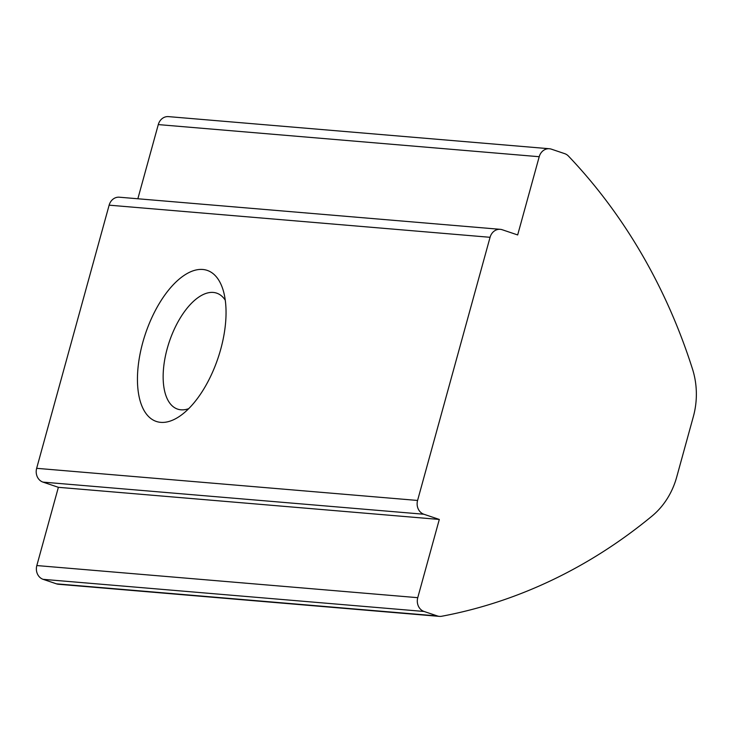 <?xml version="1.0" encoding="UTF-8"?>
<svg xmlns="http://www.w3.org/2000/svg" width="733" height="733" viewBox="0 0 733 733"><rect width="100%" height="100%" fill="white"/><g stroke="black" fill="none" stroke-linecap="round" stroke-linejoin="round"><path stroke-width="1.1" d="M220.734 349.22A79.732 38.272 -71.4 0 0 222.905 289.388A79.732 38.272 -71.4 0 0 184.304 275.269A79.732 38.272 -71.4 0 0 142.733 342.641A79.732 38.272 -71.4 0 0 180.236 415.858A79.732 38.272 -71.4 0 0 220.734 349.22M225.269 300.2A61.187 29.366 -71.4 0 0 216.702 293.154A61.187 29.366 -71.4 0 0 167.216 348.606A61.187 29.366 -71.4 0 0 177.578 409.106A61.187 29.366 -71.4 0 0 188.665 408.684M137.85 198.771L158.282 124.592A11.123 9.694 -85.2 0 1 168.462 116.62L549.402 148.744A11.123 9.694 94.8 0 1 551.399 149.166L564.722 153.664A11.123 9.694 94.8 0 1 568.432 156.056A556.246 484.605 -85.2 0 1 692.529 369.157A74.161 64.614 94.8 0 1 693.326 416.692L676.696 477.064A74.161 64.614 94.8 0 1 652.077 516.023A556.246 484.605 -85.2 0 1 441.669 616.261A11.123 9.694 94.8 0 1 439.388 616.38A11.123 9.694 94.8 0 1 437.39 615.958L424.068 611.469L43.128 579.336A11.123 9.694 -85.2 0 1 36.824 565.555L58.374 487.317L42.963 482.112A11.123 9.694 -85.2 0 1 36.65 468.323L109.135 205.167A11.123 9.694 -85.2 0 1 119.314 197.204L500.254 229.328A11.123 9.694 94.8 0 0 490.065 237.3L109.135 205.167M58.374 487.317L439.305 519.44L423.894 514.245L42.963 482.112M36.65 468.323L417.581 500.456L490.065 237.3M500.254 229.328A11.123 9.694 94.8 0 1 502.252 229.75L517.672 234.945L539.213 156.715L158.282 124.592M439.388 616.38L58.457 584.256A11.123 9.694 -85.2 0 1 56.45 583.835L43.128 579.336M36.824 565.555L417.755 597.679L439.305 519.44M549.402 148.744A11.123 9.694 94.8 0 0 539.213 156.715M417.581 500.456A11.123 9.694 94.8 0 0 423.894 514.245M417.755 597.679A11.123 9.694 94.8 0 0 424.068 611.469M56.45 583.835L437.39 615.958"/></g></svg>
